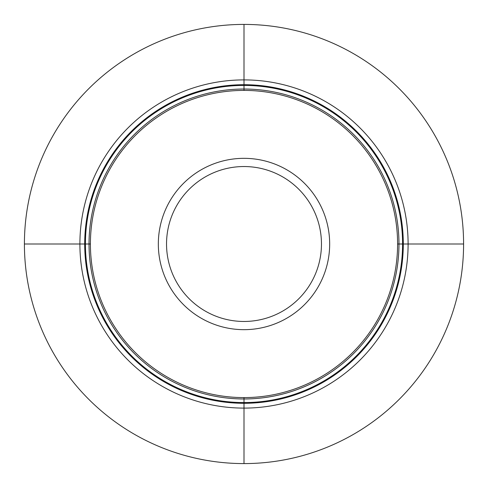 <?xml version="1.0" encoding="UTF-8"?>
<svg xmlns="http://www.w3.org/2000/svg" width="488" height="488" viewBox="0 0 488 488"><rect width="100%" height="100%" fill="white"/><g stroke="black" fill="none" stroke-linecap="round" stroke-linejoin="round"><path stroke-width="0.73" d="M397.592 244L463.588 244A219.588 219.588 0 0 1 244 463.588A219.588 219.588 0 0 1 24.412 244L90.408 244A153.592 153.592 0 0 0 244 397.592A153.592 153.592 0 0 0 397.592 244A153.592 153.592 0 0 0 244 90.408A153.592 153.592 0 0 0 90.408 244M463.588 244A219.588 219.588 0 0 0 244 24.412A219.588 219.588 0 0 0 24.412 244M408.102 244A164.102 164.102 0 0 0 244 79.898A164.102 164.102 0 0 0 79.898 244A164.102 164.102 0 0 0 244 408.102A164.102 164.102 0 0 0 408.102 244M244 463.6L244 397.592M244 90.408L244 24.4M403.295 244A159.295 159.295 0 0 0 244 84.705A159.295 159.295 0 0 0 84.705 244A159.295 159.295 0 0 0 244 403.295A159.295 159.295 0 0 0 403.295 244M402.576 244A158.576 158.576 0 0 1 244 402.576A158.576 158.576 0 0 1 85.424 244A158.576 158.576 0 0 1 244 85.424A158.576 158.576 0 0 1 402.576 244M398.97 244A154.971 154.971 0 0 0 244 89.029A154.971 154.971 0 0 0 89.029 244A154.971 154.971 0 0 0 244 398.97A154.971 154.971 0 0 0 398.97 244M158.332 244A85.668 85.668 0 0 0 244 329.668A85.668 85.668 0 0 0 329.668 244A85.668 85.668 0 0 0 244 158.332A85.668 85.668 0 0 0 158.332 244M166.536 244A77.464 77.464 0 0 0 244 321.464A77.464 77.464 0 0 0 321.464 244A77.464 77.464 0 0 0 244 166.536A77.464 77.464 0 0 0 166.536 244"/></g></svg>
